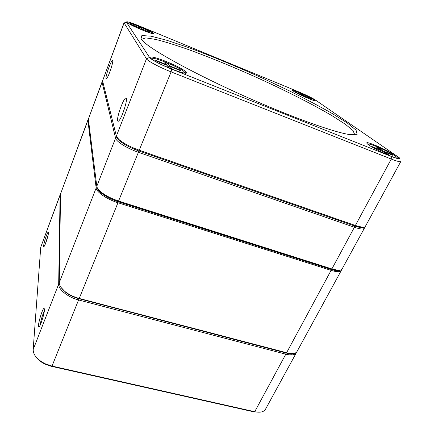 <?xml version="1.0" encoding="UTF-8"?>
<svg xmlns="http://www.w3.org/2000/svg" width="434" height="434" viewBox="0 0 434 434"><rect width="100%" height="100%" fill="white"/><g stroke="black" fill="none" stroke-linecap="round" stroke-linejoin="round"><path stroke-width="0.65" d="M48.451 232.928C48.407 235.537 45.261 245.302 44.084 246.463C42.022 249.002 46.964 232.103 48.255 232.168L48.451 232.928M44.442 309.887C44.344 313.755 40.883 324.957 39.266 326.628C36.217 330.355 42.076 308.281 44.078 308.39L44.442 309.887M296.65 352.034L296.373 352.723C294.903 355.039 291.382 355.522 285.811 354.182L78.766 300.008C67.997 297.323 58.302 289.543 58.677 284.129L60.098 195.154L60.538 193.927M60.218 194.481L40.731 247.255L33.168 349.598C33.212 355.001 37.237 359.732 45.25 363.784L52.02 366.084L254.72 411.709C260.21 412.81 263.801 411.991 265.494 409.246L296.373 352.723M259.12 412.208L253.771 411.839L51.548 366.361L45.32 364.245C41.393 362.395 38.398 360.101 36.331 357.361M290.514 354.931L291.675 353.639M64.324 290.964L65.36 291.854M289.337 353.482L289.934 353.531M44.328 311.08C42.803 313.56 40.411 321.784 40.373 324.675M48.109 235.114L45.315 244.076M117.663 120.809C116.458 117.722 123.56 97.932 125.871 98.008C128.567 96.88 122.491 117.023 119.025 120.641C118.319 121.444 117.869 121.498 117.663 120.809M106.015 78.597C105.218 76.747 111.033 60.424 112.455 60.554C114.191 59.746 108.869 76.275 106.672 78.505L106.015 78.597M102.581 80.843L116.366 136.092L118.656 139.227C123.289 143.236 130.2 146.909 139.385 150.251L355.359 225.485L362.216 227.21C363.925 227.367 364.951 227.145 365.298 226.526L400.804 161.529C400.251 162.137 397.067 161.312 391.267 159.05L171.104 71.876C159.522 67.335 147.587 60.966 146.48 58.812L124.021 22.79L102.581 80.843L124.075 23.018L126.305 22.031L149.551 57.451C150.598 59.366 161.296 65.04 171.658 69.125L391.316 156.446C398.548 159.229 401.162 159.62 399.161 157.623L315.621 100.151C312.051 97.889 306.692 95.241 299.531 92.214L138.766 25.752C133.037 23.409 129.104 22.063 126.972 21.722L126.305 22.031M368.683 144.902L367.598 144.055C359.71 136.802 408.546 160.016 397.799 158.443C393.112 157.792 374.059 148.916 368.683 144.902M150.37 57.782C148.716 55.357 160.146 58.677 171.528 63.782C182.974 68.865 190.293 73.916 184.759 73.129C178.705 72.549 156.262 62.941 151.461 58.85L150.37 57.782M126.912 22.28C124.965 19.286 159.788 34.498 152.99 33.662C149.616 33.489 129.961 25.091 127.303 22.676L126.912 22.28M292.841 90.755L292.397 90.408C288.013 86.518 321.334 101.686 315.485 100.927C312.719 100.715 296.124 93.256 292.841 90.755M141.007 38.946L141.869 35.545L151.054 36.179L166.802 40.27L187.336 47.138C210.311 55.547 236.47 66.375 262.554 78.185L287.888 90.142C304.115 98.176 318.659 105.831 331.527 113.111L346.999 122.784L356.086 130.173L357.122 134.345L348.741 134.421C332.764 131.909 290.172 116.616 244.147 96.017C198.11 75.435 158.323 53.876 145.802 43.639C143.453 41.751 141.853 40.183 141.007 38.946M364.338 227.145L364.348 228.268C363.448 229.521 360.133 229.19 354.399 227.264L354.459 225.946L138.837 150.929C130.146 147.772 123.603 144.289 119.214 140.486L117.034 137.497C117.581 140.719 128.122 147.272 138.837 150.929L354.459 225.946C359.271 227.573 362.314 228.013 363.594 227.253L360.958 227.573L354.459 225.946L355.359 225.485L391.267 159.05L391.316 156.446M354.811 134.92L353.048 130.585L345.16 124.129L332.395 115.921C311.916 103.818 283.104 89.361 253.152 75.879C230.248 65.718 208.7 56.952 188.524 49.574C175.862 45.141 164.974 41.767 155.86 39.451L145.786 37.877L141.381 39.451M152.73 33.624L151.829 32.913M128.648 22.997L127.52 22.845M293.541 90.809L292.711 90.657M398.038 158.486L396.54 157.032M369.513 144.164L367.424 143.898M185.546 73.362L185.275 72.657M124.965 107.057L122.686 113.605M339.746 270.23L336.572 270.512L331.05 269.297L118.314 201.658C110.735 199.135 104.789 195.973 100.482 192.164L97.693 188.486M331.05 269.297L331.885 268.928L354.399 227.264L138.538 152.339C127.227 148.488 116.111 141.56 115.563 138.153L102.012 82.015L88.368 119.09L96.798 186.305C96.983 187.689 98.041 189.278 99.966 191.085C104.518 195.094 110.795 198.436 118.797 201.105L331.885 268.928L337.706 270.219C340.061 270.415 341.509 270.035 342.057 269.085L364.348 228.268M102.012 82.015L102.749 81.516M183.463 72.896L184.58 72.619L184.325 71.963C181.71 68.198 152.253 56.019 151.943 58.623L152.551 59.642M156.121 60.961L155.66 60.293L166.472 64.606L164.811 62.387L167.985 63.652L169.689 65.887L180.338 70.134L180.907 70.84L170.209 66.576L171.989 68.908L168.707 67.606L166.976 65.284L156.121 60.961M169.059 67.747L168.43 67.237M168.761 66.955L168.256 67.004M169.689 65.887L168.343 66.787L166.553 64.796M167.985 63.652L166.314 64.395M170.209 66.576L168.517 67.02M179.898 70.438L180.338 70.134M166.737 65.192L166.472 64.606M396.589 158.16L397.197 158.009C397.332 157.699 396.687 157.054 395.265 156.066C388.826 151.477 368.493 142.553 368.309 144.245L368.537 144.793M373.614 147.652L372.253 146.681L380.737 150.066L376.18 146.86L378.681 147.864L383.265 151.07L391.636 154.412L393.068 155.405L384.665 152.052L389.428 155.388L386.857 154.368L382.126 151.043L373.614 147.652M384.665 152.052L383.759 152.188M391.349 154.721L391.636 154.412M382.826 151.537L383.265 151.07M378.247 148.314L378.681 147.864M381.003 150.598L380.737 150.066M314.536 100.71L313.809 99.836C310.017 97.091 293.134 89.757 293.167 90.88L293.172 90.983M305.72 97.325L303.279 95.61L295.82 92.301L302.493 95.057L299.905 93.234L301.88 94.048L304.489 95.876L311.91 99.164L305.281 96.435L307.863 98.241M305.281 96.435L304.641 96.565M304.115 96.196L304.489 95.876M301.511 94.362L301.88 94.048M302.634 95.344L302.493 95.057M151.981 33.467L152.041 33.125C150.761 31.118 128.117 21.608 128.117 23.094L128.171 23.284M139.987 29.083L139.119 27.917L130.862 24.266L138.853 27.559L137.969 26.371L140.323 27.342L141.234 28.541L149.442 32.176L141.511 28.904L142.417 30.098M141.234 28.541L140.22 29.154L139.26 28.107M140.323 27.342L138.961 27.798M141.511 28.904L140.388 29.252M138.988 27.868L138.853 27.559M341.482 269.693L341.281 270.496C340.18 272.129 336.789 272.091 331.104 270.371L118.119 202.786C106.986 199.352 96.364 192.105 96.153 187.971L87.896 120.364L88.4 119.339M87.945 119.871L60.532 193.976L59.263 282.632C59.301 285.539 61.324 288.588 65.317 291.778C69.288 294.794 73.975 297.035 79.379 298.5L289.413 353.466C293.422 353.965 295.977 353.287 297.073 351.437L341.281 270.496M293.053 353.574L288.811 353.58L286.017 353.01L79.113 298.728C73.91 297.317 69.397 295.163 65.577 292.256L60.966 287.351M59.263 282.632L96.153 187.971L97.156 187.521C97.384 191.502 107.616 198.474 118.341 201.788L331.164 269.438C335.889 270.892 339.008 271.109 340.516 270.094M33.168 349.598L58.677 284.129L59.371 283.82M60.521 194.964L60.098 195.154L40.731 247.255M292.315 353.629L291.605 354.925M253.771 411.839L254.72 411.709L285.811 354.182L285.914 352.983M79.069 298.717L52.02 366.084L51.548 366.361M116.366 136.092L146.48 58.812L149.551 57.451M171.658 69.125L171.104 71.876L118.314 201.658M102.874 82.015L102.001 82.406L88.368 119.09M96.798 186.305L115.563 138.153L117.034 137.497M286.017 353.01L286.516 352.875L331.104 270.371L331.164 269.438M118.341 201.788L79.113 298.728M88.493 120.099L87.896 120.364L60.532 193.976M50.447 366.09L50.821 365.791M45.32 364.245L45.25 363.784M48.451 232.521L48.255 232.168M44.431 309.008L44.078 308.39M360.958 227.573L362.216 227.21M119.214 140.486L118.656 139.227M126.478 99.288L125.871 98.008M112.742 61.178L112.455 60.554M100.482 192.164L99.966 191.085M336.572 270.512L337.706 270.219M65.577 292.256L65.317 291.778M288.811 353.58L289.413 353.466"/></g></svg>
